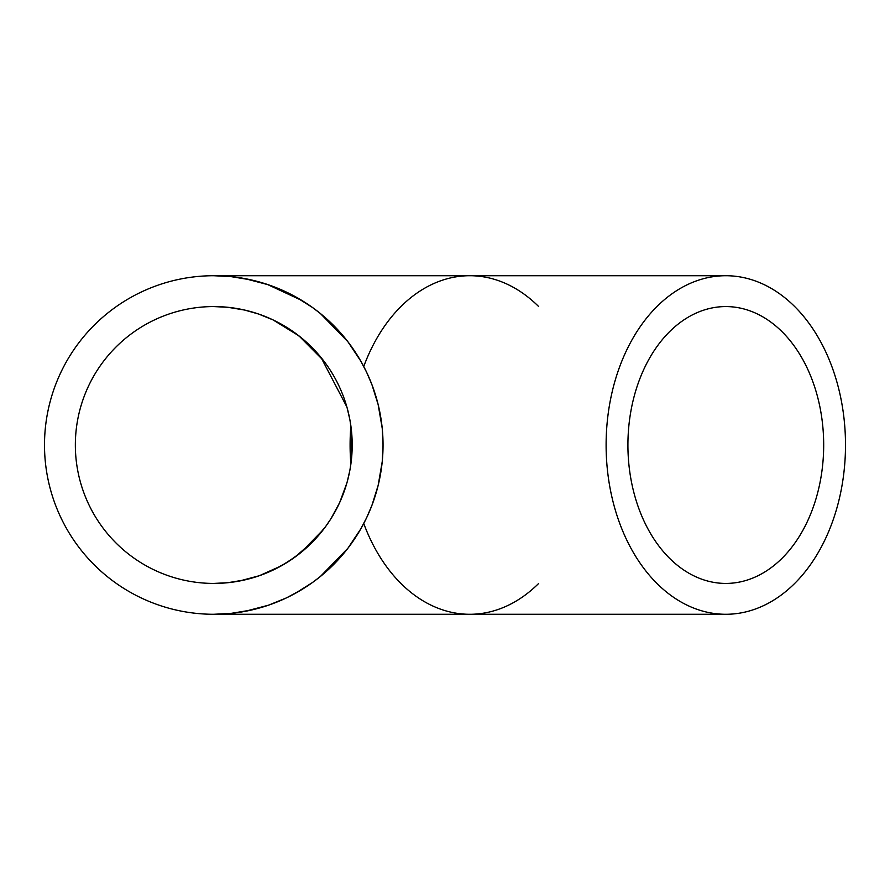 <?xml version="1.0" encoding="UTF-8"?>
<svg xmlns="http://www.w3.org/2000/svg" width="890" height="890" viewBox="0 0 890 890"><rect width="100%" height="100%" fill="white"/><g stroke="black" fill="none" stroke-linecap="round" stroke-linejoin="round"><path stroke-width="1.33" d="M351.728 456.459L351.728 433.541M351.606 432.206L350.048 420.67M349.803 419.335L347.122 407.82M346.878 406.975L321.012 357.457M301.755 338.122L290.218 329.6M287.87 328.076L286.636 327.298M273.43 320.089L272.04 319.432M258.812 314.103L257.655 313.703M244.572 310.043L227.818 307.284M227.784 307.284L213.878 306.572M213.644 306.572L227.762 307.284L244.561 310.043L258.523 314.003L273.052 319.899L298.951 335.875L323.437 360.517M323.437 529.483L300.965 552.523L287.425 562.213L273.052 570.101L258.523 575.997L244.561 579.957L227.762 582.716L213.644 583.428M213.878 583.428L227.796 582.716L239.176 581.081L259.313 575.73L281.351 565.817L294.835 557.218L313.858 540.63L325.662 526.502L330.902 518.792L339.657 502.594L346.878 483.025M347.122 482.18L349.803 470.665M350.048 469.33L351.606 457.794M823.684 445A138.428 97.889 -90 0 1 725.806 583.428A138.428 97.889 -90 0 1 627.917 445A138.428 97.889 -90 0 1 725.806 306.572A138.428 97.889 -90 0 1 823.684 445M75.35 445A138.428 138.428 0 0 1 282.987 325.117A138.428 138.428 0 0 1 282.987 564.883A138.428 138.428 0 0 1 75.35 445M845.5 445A169.278 119.694 -90 0 1 725.806 614.278A169.278 119.694 -90 0 1 606.112 445A169.278 119.694 -90 0 1 725.806 275.722A169.278 119.694 -90 0 1 845.5 445M213.622 614.278L230.877 613.41L244.794 611.408L268.502 605.189L286.257 597.969L295.124 593.441L312.29 582.65L320.389 576.486L347.868 548.307L360.806 528.883L366.658 517.68L371.92 505.375L378.161 485.373L382.233 461.632L383.045 445L382.233 428.368L378.161 404.627L371.92 384.625L366.658 372.32L360.806 361.118L347.868 341.693L320.389 313.514L312.29 307.35L295.124 296.559L286.257 292.031L268.502 284.811L244.794 278.592L230.877 276.59L213.622 275.722M213.912 275.722L230.922 276.601L251.525 279.983M267.423 284.455L302.111 300.609M308.819 304.925L311.2 306.572M311.2 583.428L307.295 586.098M302.111 589.391L286.969 597.624M251.425 610.028L230.922 613.399L213.912 614.278M383.045 445A169.278 169.278 0 0 1 213.778 614.278A169.278 169.278 0 0 1 44.5 445A169.278 169.278 0 0 1 213.778 275.722A169.278 169.278 0 0 1 383.045 445M538.684 306.572A169.278 119.694 90 0 0 363.743 366.491M350.871 425.809A169.278 119.694 90 0 0 350.871 464.191M363.743 523.509A169.278 119.694 90 0 0 538.684 583.428M213.778 614.278L725.806 614.278M213.778 275.722L725.806 275.722"/></g></svg>
